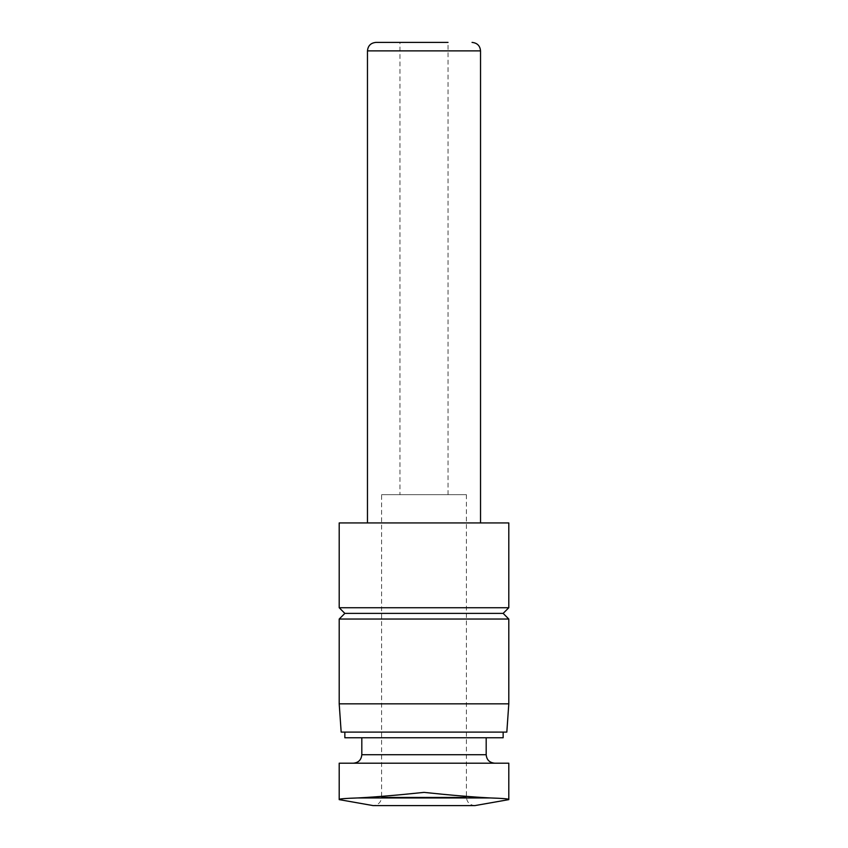<?xml version="1.0" encoding="UTF-8"?>
<svg xmlns="http://www.w3.org/2000/svg" width="848" height="848" viewBox="0 0 848 848"><rect width="100%" height="100%" fill="white"/><g stroke="black" fill="none" stroke-linecap="round" stroke-linejoin="round"><path stroke-width="0.64" stroke-dasharray="4.24 3.18" d="M466.4 494.67L466.4 797.12C466.856 802.219 469.686 805.049 474.88 805.6L373.12 805.6C378.314 805.049 381.144 802.219 381.6 797.12L466.4 797.12L381.6 797.12L381.6 494.67L466.4 494.67L381.6 494.67M357.697 797.947C345.56 798.36 339.391 798.848 339.2 799.41L339.2 763.2L508.8 763.2L508.8 799.41C508.62 798.848 502.451 798.36 490.303 797.947L357.697 797.947C375.081 797.067 397.182 795.212 424 792.382C450.839 795.212 472.94 797.067 490.303 797.947M353.33 763.2L494.67 763.2L353.33 763.2M361.81 737.76L486.19 737.76L361.81 737.76M503.15 737.76L344.85 737.76M344.85 732.11L503.15 732.11L344.85 732.11M506.828 732.11L341.172 732.11M508.8 703.84L339.2 703.84M508.8 619.04L339.2 619.04M503.15 613.39L344.85 613.39M508.8 607.73L339.2 607.73M508.8 522.93L339.2 522.93M367.47 522.93L480.53 522.93L367.47 522.93M448.03 494.67L448.03 42.4L399.97 42.4L448.03 42.4L399.97 42.4L399.97 494.67L448.03 494.67L399.97 494.67M486.19 754.72L361.81 754.72M480.53 50.88L367.47 50.88"/><path stroke-width="1.27" d="M339.2 799.41C339.38 798.848 345.549 798.36 357.697 797.947L490.303 797.947C502.44 798.36 508.609 798.848 508.8 799.41L508.8 763.2L339.2 763.2L339.2 799.41M508.8 799.622L474.88 805.6L373.12 805.6L339.2 799.622M490.303 797.947C472.919 797.067 450.818 795.212 424 792.382C397.161 795.212 375.06 797.067 357.697 797.947M361.81 737.76L361.81 754.72C361.312 759.872 358.481 762.702 353.33 763.2M344.85 732.11L344.85 737.76L503.15 737.76L503.15 732.11M339.2 703.84L341.172 732.11L506.828 732.11L508.8 703.84L508.8 619.04L339.2 619.04L339.2 703.84L508.8 703.84M339.2 619.04L344.85 613.39L503.15 613.39L508.8 619.04M339.2 607.73L508.8 607.73L508.8 522.93L339.2 522.93L339.2 607.73L344.85 613.39M367.47 522.93L367.47 50.88C367.968 45.728 370.799 42.898 375.95 42.4L448.03 42.4M399.97 42.4L375.95 42.4M361.81 754.72L486.19 754.72C486.646 759.819 489.466 762.649 494.67 763.2M367.47 50.88L480.53 50.88C480.074 45.781 477.254 42.951 472.05 42.4M486.19 754.72L486.19 737.76M503.15 613.39L508.8 607.73M480.53 522.93L480.53 50.88"/></g></svg>
